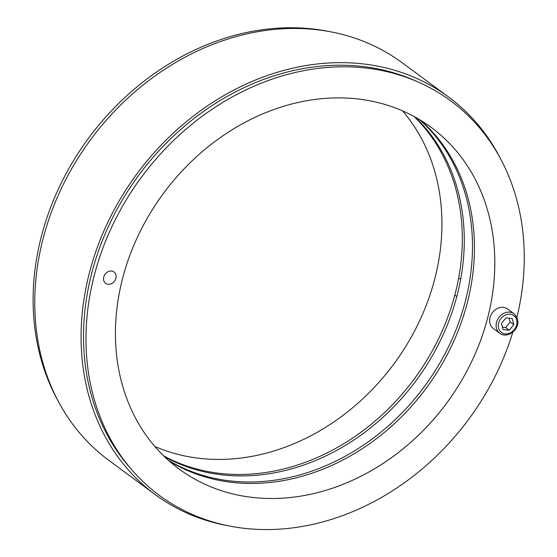 <?xml version="1.0" encoding="UTF-8"?>
<svg xmlns="http://www.w3.org/2000/svg" width="557" height="557" viewBox="0 0 557 557"><rect width="100%" height="100%" fill="white"/><g stroke="black" fill="none" stroke-linecap="round" stroke-linejoin="round"><path stroke-width="0.84" d="M154.804 446.442A212.287 176.2 126.4 0 0 201.049 458.508A212.287 176.2 126.4 0 0 409.472 340.209A212.287 176.2 126.4 0 0 402.558 110.878M414.123 116.524A212.287 176.2 -53.6 0 1 433.59 348.536A212.287 176.2 -53.6 0 1 221.414 473.547A212.287 176.2 -53.6 0 1 163.605 455.828M57.037 399A245.226 203.542 -53.6 0 1 88.5 138.24A245.226 203.542 -53.6 0 1 328.435 31.408M419.658 119.685A212.287 176.2 -53.6 0 1 445.551 352.685A212.287 176.2 -53.6 0 1 231.601 481.067A212.287 176.2 -53.6 0 1 168.256 460.186M164.496 456.691A212.287 176.2 126.4 0 0 223.385 475.003A212.287 176.2 126.4 0 0 435.908 349.343A212.287 176.2 126.4 0 0 415.209 117.116M132.002 470.052L129.349 466.996A244.328 202.797 -53.6 0 1 138.693 175.302A244.328 202.797 -53.6 0 1 414.707 80.5L418.411 82.13A245.226 203.542 126.4 0 0 364.257 67.87A245.226 203.542 126.4 0 0 123.264 204.941A245.226 203.542 126.4 0 0 132.002 470.052A245.226 203.542 126.4 0 0 341.733 515.921A245.226 203.542 126.4 0 0 512.851 332.097M228.927 525.905A247.057 205.06 -53.6 0 1 155.097 494.512A247.057 205.06 -53.6 0 1 108.093 221.79A247.057 205.06 -53.6 0 1 361.416 63.721A247.057 205.06 -53.6 0 1 448.58 97.002A247.057 205.06 -53.6 0 1 500.325 158.32M448.58 97.002L402.272 62.809A247.057 205.06 126.4 0 0 315.102 29.528A247.057 205.06 126.4 0 0 61.778 187.598A247.057 205.06 126.4 0 0 108.782 460.312L155.097 494.512M108.142 284.286A7.06 5.862 -53.6 0 1 105.649 283.339A7.06 5.862 -53.6 0 1 105.134 274.176A7.06 5.862 -53.6 0 1 114.039 271.976A7.06 5.862 -53.6 0 1 115.383 279.767A7.06 5.862 -53.6 0 1 108.142 284.286M356.313 98.805A212.287 176.2 -53.6 0 1 431.215 127.4A212.287 176.2 -53.6 0 1 446.874 402.836A212.287 176.2 -53.6 0 1 179.034 468.959A212.287 176.2 -53.6 0 1 138.644 234.622A212.287 176.2 -53.6 0 1 356.313 98.805M169.175 461.001A212.287 176.2 126.4 0 0 426.509 387.804A212.287 176.2 126.4 0 0 420.709 120.326M516.917 317.295A245.226 203.542 126.4 0 0 418.411 82.13M499.726 333.225L493.224 328.421A12.08 10.026 -53.6 0 1 490.926 315.088A12.08 10.026 -53.6 0 1 503.312 307.36A12.08 10.026 -53.6 0 1 507.573 308.989L514.076 313.786A12.08 10.026 126.4 0 0 509.815 312.164A12.08 10.026 126.4 0 0 497.429 319.892A12.08 10.026 126.4 0 0 499.726 333.225C508.2 340.299 525.571 325.546 514.076 313.786M506.034 317.873L512.217 318.52L513.812 324.689L509.216 330.21L503.034 329.556L501.446 323.387L506.034 317.873M513.812 324.689L510.198 322.023L509.014 318.186M502.386 327.043L505.603 327.544L509.216 330.21M505.603 327.544L510.198 322.023M510.149 314.211A10.465 8.689 -53.6 0 1 514.167 329.772A10.465 8.689 -53.6 0 1 498.564 328.136A10.465 8.689 -53.6 0 1 510.149 314.211M460.667 279.356L458.696 277.901M456.81 296.533L454.839 295.078"/></g></svg>
